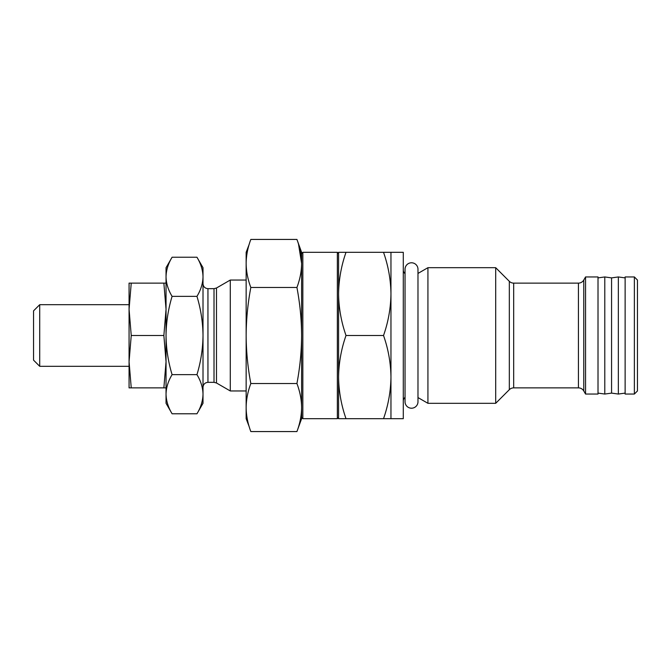 <?xml version="1.0" encoding="UTF-8"?>
<svg xmlns="http://www.w3.org/2000/svg" width="671" height="671" viewBox="0 0 671 671"><rect width="100%" height="100%" fill="white"/><g stroke="black" fill="none" stroke-linecap="round" stroke-linejoin="round"><path stroke-width="1.01" d="M634.372 394.045L637.45 390.958L637.45 280.042L634.372 276.955L625.129 276.955L625.129 394.045L634.372 394.045L634.372 276.955M625.129 277.886L618.343 276.955L618.343 394.045L625.129 393.114M618.343 394.045L611.566 393.114L611.566 277.886L618.343 276.955M611.566 277.886L604.789 276.955L604.789 394.045L611.566 393.114M598.012 393.114L604.789 394.045M598.012 277.886L604.789 276.955M417.983 397.567L427.93 403.313L427.93 267.687L417.983 273.433M585.548 394.045L585.548 276.955L598.012 276.955L598.012 394.045L585.548 394.045L583.77 390.958A6.165 6.165 0 0 0 578.436 387.88L513.676 387.88A6.165 6.165 0 0 0 509.323 389.683L495.693 403.313L495.693 267.687L427.93 267.687M495.693 403.313L427.93 403.313M509.323 389.683L509.323 281.317L495.693 267.687M509.323 281.317A6.165 6.165 0 0 0 513.676 283.12L578.436 283.12A6.165 6.165 0 0 0 583.77 280.042L585.548 276.955M403.288 401.124A4.932 4.932 0 0 1 405.041 397.358M403.288 269.876A4.932 4.932 0 0 0 405.041 273.642M390.958 418.687L390.958 377.094C390.757 391.277 388.283 405.141 383.527 418.687L403.288 418.687L403.288 252.313L338.578 252.313L338.578 293.906C338.78 279.723 341.254 265.859 346.01 252.313M383.527 252.313C388.291 265.892 390.765 279.757 390.958 293.906C390.757 308.09 388.283 321.954 383.527 335.5C388.291 349.079 390.765 362.944 390.958 377.094L390.958 252.313M246.148 390.958L230.279 390.958L230.279 280.042L216.481 288.01L214.015 288.664L207.943 288.664C204.949 288.371 203.305 286.735 203.011 283.741M301.606 252.313L301.606 263.451C301.514 255.45 299.954 247.448 296.926 239.438L301.606 252.313M249.218 244.244L246.148 252.313L246.148 418.687L249.218 426.756M296.926 239.438L250.828 239.438C247.8 247.448 246.24 255.45 246.148 263.451C246.24 271.461 247.8 279.463 250.828 287.473C247.8 303.468 246.24 319.471 246.148 335.5C246.24 351.545 247.8 367.549 250.828 383.527C247.8 391.537 246.24 399.539 246.148 407.549C246.24 415.55 247.8 423.552 250.828 431.562L296.926 431.562C299.954 423.552 301.514 415.55 301.606 407.549L301.606 418.687L296.926 431.562M301.606 253.546L302.839 252.313L302.839 418.687L337.345 418.687L337.345 252.313L338.578 253.546M166.039 283.12L163.867 283.12L166.039 309.314L163.867 335.5L166.039 361.686L163.867 387.88L129.067 387.88L129.067 361.686L129.067 366.307L39.715 366.307L39.715 304.693L129.067 304.693M131.239 387.88L129.067 361.686L131.239 335.5L129.067 309.314L131.239 283.12L129.067 283.12L129.067 309.297M39.715 366.307L33.55 360.151L33.55 310.849L39.715 304.693M417.983 269.256A6.467 6.467 0 0 0 411.516 262.789A6.467 6.467 0 0 0 405.041 269.256L405.041 401.744A6.467 6.467 0 0 0 411.516 408.211A6.467 6.467 0 0 0 417.983 401.744L417.983 269.256M163.867 283.12L131.239 283.12M163.867 335.5L131.239 335.5M163.867 387.88L166.039 387.88M129.067 361.686L129.067 309.314M301.606 263.451L301.606 407.549C301.514 399.539 299.954 391.537 296.926 383.527C299.954 367.549 301.514 351.545 301.606 335.5C301.514 319.471 299.954 303.468 296.926 287.473C299.954 279.463 301.514 271.461 301.606 263.451L298.536 244.244M250.828 383.527L296.926 383.527M250.828 287.473L296.926 287.473M196.955 296.364C200.839 309.146 202.852 322.189 203.011 335.5C202.852 348.845 200.83 361.887 196.955 374.636C200.839 381.053 202.86 387.578 203.011 394.204C202.835 400.914 200.814 407.431 196.955 413.772L172.095 413.772C168.236 407.431 166.215 400.914 166.039 394.204C166.19 387.578 168.211 381.053 172.095 374.636C168.211 361.854 166.198 348.811 166.039 335.5C166.198 322.155 168.22 309.113 172.095 296.364C168.211 289.973 166.198 283.456 166.039 276.796C166.198 270.128 168.22 263.602 172.095 257.228L196.955 257.228C200.839 263.619 202.852 270.145 203.011 276.796C202.852 283.472 200.83 289.989 196.955 296.364L172.095 296.364M196.955 374.636L172.095 374.636M203.011 276.796C202.86 270.17 200.839 263.644 196.955 257.228L203.011 267.712L203.011 403.288L196.955 413.772M172.095 413.772L166.039 403.288L166.039 267.712L172.095 257.228M383.527 335.5L346.01 335.5C341.254 321.921 338.78 308.056 338.578 293.906L338.578 377.094C338.78 362.91 341.254 349.046 346.01 335.5M346.01 418.687C341.254 405.108 338.78 391.243 338.578 377.094L338.578 418.687L383.527 418.687M583.77 390.958L583.77 280.042M578.436 387.88L578.436 283.12M513.676 387.88L513.676 283.12M230.279 390.958L216.481 382.99L216.481 288.01M216.481 382.99L214.015 382.336L214.015 288.664M214.015 382.336L207.943 382.336L207.943 288.664M301.606 417.454L302.839 418.687M338.578 417.454L337.345 418.687M302.839 252.313L337.345 252.313M207.943 382.336C204.949 382.629 203.305 384.265 203.011 387.259M246.148 280.042L230.279 280.042"/></g></svg>
